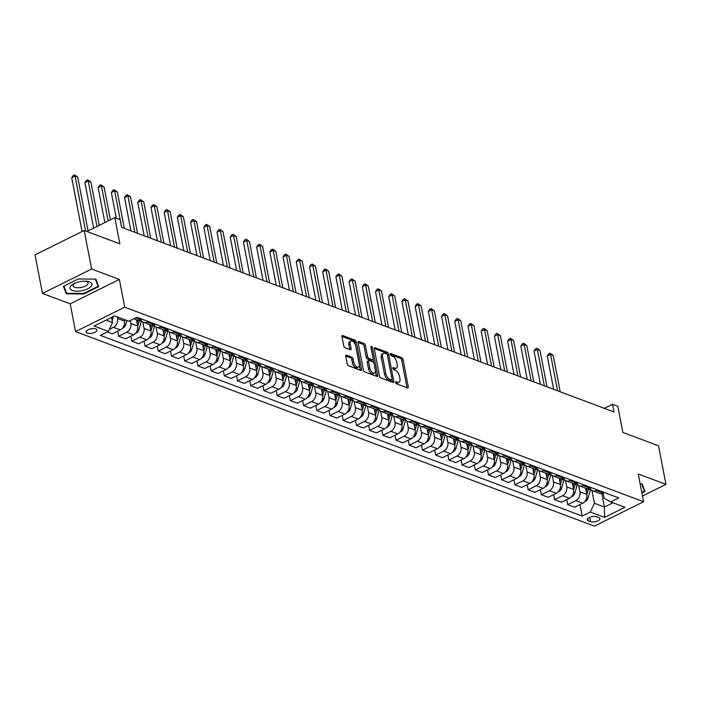 <?xml version="1.0" encoding="UTF-8"?>
<svg xmlns="http://www.w3.org/2000/svg" width="701" height="701" viewBox="0 0 701 701"><rect width="100%" height="100%" fill="white"/><g stroke="black" fill="none" stroke-linecap="round" stroke-linejoin="round"><path stroke-width="1.05" d="M395.583 382.457A1.183 0.605 63.6 0 0 396.512 383.789L407.535 387.925A1.691 0.859 63.6 0 0 408 387.925A1.691 0.859 63.6 0 0 408.28 386.803L403.031 359.56A1.691 0.859 63.6 0 0 401.708 357.659L390.685 353.523A1.183 0.605 63.6 0 0 390.361 353.523A1.183 0.605 63.6 0 0 390.168 354.312A1.183 0.605 63.6 0 0 391.097 355.644L392.516 356.178A5.415 2.751 63.6 0 1 396.775 362.268L397.213 364.538A5.415 2.751 63.6 0 1 396.302 368.139A5.415 2.751 63.6 0 1 394.821 368.13L393.392 367.596A1.183 0.605 63.6 0 0 393.077 367.596A1.183 0.605 63.6 0 0 392.875 368.384A1.183 0.605 63.6 0 0 393.804 369.716L395.233 370.251A5.415 2.751 63.6 0 1 399.482 376.341L399.92 378.61A5.415 2.751 63.6 0 1 399.009 382.211A5.415 2.751 63.6 0 1 397.537 382.211L396.109 381.668A1.183 0.605 63.6 0 0 395.785 381.668A1.183 0.605 63.6 0 0 395.583 382.457M87.327 333.106A5.512 2.269 169.1 0 0 93.575 332.826A5.512 2.269 169.1 0 0 97.001 329.952A5.512 2.269 169.1 0 0 95.835 328.883A5.512 2.269 169.1 0 0 89.588 329.163A5.512 2.269 169.1 0 0 86.17 332.037A5.512 2.269 169.1 0 0 87.327 333.106M346.513 355.144A1.691 0.859 63.6 0 0 346.049 355.144A1.691 0.859 63.6 0 0 345.768 356.266L347.24 363.915A1.691 0.859 63.6 0 0 348.572 365.817L360.805 370.4A1.691 0.859 63.6 0 0 361.269 370.408A1.691 0.859 63.6 0 0 361.55 369.278L356.31 342.035A1.691 0.859 63.6 0 0 354.978 340.134L342.736 335.542A1.691 0.859 63.6 0 0 342.281 335.542A1.691 0.859 63.6 0 0 341.992 336.673L343.77 345.9A1.691 0.859 63.6 0 0 345.102 347.801L350.342 349.764A1.691 0.859 63.6 0 0 350.798 349.773A1.691 0.859 63.6 0 0 351.087 348.642L350.202 344.068A4.521 2.305 63.6 0 1 350.964 341.054A4.521 2.305 63.6 0 1 355.749 346.145L359.201 364.082A4.521 2.305 63.6 0 1 358.448 367.096A4.521 2.305 63.6 0 1 353.654 361.996L353.076 359.008A1.691 0.859 63.6 0 0 351.753 357.107L346.513 355.144L345.777 355.512M642.458 496.036L665.95 484.365L658.528 445.818L622.865 432.447L617.818 406.238L612.534 404.258L614.015 411.969L121.588 227.326L120.099 219.615L114.824 217.634L86.915 231.488M91.629 269.018L42.472 293.43L70.214 303.831L119.363 279.419L91.629 269.018L84.199 230.471L119.871 243.843L114.824 217.634M119.363 279.419L124.708 307.169L643.553 501.723L594.404 526.127L75.559 331.582L124.708 307.169M665.95 484.365L638.208 473.964L643.553 501.723M379.495 376.008A1.691 0.859 63.6 0 0 380.827 377.909L393.068 382.501A1.691 0.859 63.6 0 0 393.524 382.501A1.691 0.859 63.6 0 0 393.813 381.37L388.564 354.128A1.691 0.859 63.6 0 0 387.241 352.226L375 347.643A1.691 0.859 63.6 0 0 374.536 347.635A1.691 0.859 63.6 0 0 374.255 348.765L379.495 376.008M376.936 376.455L364.695 371.863A1.691 0.859 63.6 0 1 363.372 369.962L358.123 342.719A1.691 0.859 63.6 0 1 358.404 341.589A1.691 0.859 63.6 0 1 358.868 341.589L364.108 343.56A1.691 0.859 63.6 0 1 365.431 345.462L367.561 356.511A1.691 0.859 63.6 0 0 368.892 358.413L372.362 359.709A1.691 0.859 63.6 0 0 372.827 359.718A1.691 0.859 63.6 0 0 373.116 358.588L370.899 347.083A1.183 0.605 63.6 0 1 371.101 346.294A1.183 0.605 63.6 0 1 372.345 347.635L377.681 375.324A1.691 0.859 63.6 0 1 377.401 376.455A1.691 0.859 63.6 0 1 376.936 376.455M42.472 293.43L35.05 254.884L84.199 230.471M598.803 517.592L596.481 516.716A5.345 2.199 169.1 0 0 590.426 516.996A5.345 2.199 169.1 0 0 587.114 519.774A5.345 2.199 169.1 0 0 588.244 520.808L590.566 521.684A5.345 2.199 169.1 0 0 596.612 521.413A5.345 2.199 169.1 0 0 599.933 518.626A5.345 2.199 169.1 0 0 598.803 517.592M603.184 493.031L604.218 498.385L610.72 501.907L618.755 497.92L136.888 317.238L128.853 321.233L114.587 315.888L94.127 326.044L108.392 331.398L100.357 335.385L582.224 516.067L590.26 512.072L594.387 503.265L591.907 490.393M610.72 501.907L624.985 507.261L604.525 517.417L590.26 512.072M70.214 303.831L75.559 331.582M612.534 404.258L604.323 408.332M601.817 493.513L604.42 507.033L612.998 502.766M594.387 503.265L604.42 507.033L604.525 517.417M106.009 320.147L112.519 322.591L111.52 317.404M109.356 329.347L113.492 327.297A6.896 5.205 -69.4 0 0 117.619 318.491L117.312 316.905M107.253 331.959L112.318 333.86L120.362 329.873A6.896 5.205 -69.4 0 0 124.48 321.067L124.182 319.481M117.689 331.196L118.662 336.243L126.697 332.248A6.896 5.205 -69.4 0 0 130.824 323.441L130.263 320.532M118.662 336.243L125.532 338.811L133.567 334.824A6.896 5.205 -69.4 0 0 137.694 326.018L136.485 319.726M130.894 336.147L131.867 341.194L139.911 337.199A6.896 5.205 -69.4 0 0 144.029 328.392L142.802 322.004M131.867 341.194L138.737 343.77L146.772 339.775A6.896 5.205 -69.4 0 0 150.899 330.968L149.69 324.677M144.108 341.098L145.081 346.145L153.116 342.149A6.896 5.205 -69.4 0 0 157.243 333.343L156.008 326.955M145.081 346.145L151.951 348.721L159.986 344.726A6.896 5.205 -69.4 0 0 164.113 335.919L162.895 329.628M157.313 346.057L158.286 351.096L166.321 347.109A6.896 5.205 -69.4 0 0 170.448 338.303L169.221 331.906M158.286 351.096L165.156 353.672L173.191 349.685A6.896 5.205 -69.4 0 0 177.318 340.879L176.109 334.579M170.527 351.008L171.5 356.047L179.535 352.06A6.896 5.205 -69.4 0 0 183.662 343.253L182.426 336.857M171.5 356.047L178.369 358.623L186.405 354.636A6.896 5.205 -69.4 0 0 190.532 345.83L189.314 339.538M183.732 355.959L184.705 361.006L192.74 357.011A6.896 5.205 -69.4 0 0 196.867 348.204L195.64 341.808M184.705 361.006L191.575 363.582L199.61 359.587A6.896 5.205 -69.4 0 0 203.737 350.78L202.528 344.489M196.946 360.91L197.919 365.957L205.954 361.961A6.896 5.205 -69.4 0 0 210.081 353.155L208.845 346.767M197.919 365.957L204.78 368.533L212.824 364.538A6.896 5.205 -69.4 0 0 216.951 355.731L215.733 349.44M210.151 365.869L211.124 370.908L219.159 366.921A6.896 5.205 -69.4 0 0 223.286 358.115L222.059 351.718M211.124 370.908L217.993 373.484L226.029 369.497A6.896 5.205 -69.4 0 0 230.156 360.691L228.947 354.391M223.365 370.82L224.329 375.859L232.373 371.872A6.896 5.205 -69.4 0 0 236.5 363.065L235.264 356.669M224.329 375.859L231.199 378.435L239.234 374.448A6.896 5.205 -69.4 0 0 243.361 365.642L242.152 359.35M236.57 375.771L237.543 380.818L245.578 376.823A6.896 5.205 -69.4 0 0 249.705 368.016L248.469 361.62M237.543 380.818L244.412 383.394L252.448 379.399A6.896 5.205 -69.4 0 0 256.575 370.592L255.366 364.301M249.775 380.722L250.748 385.769L258.792 381.773A6.896 5.205 -69.4 0 0 262.91 372.967L261.683 366.579M250.748 385.769L257.618 388.345L265.653 384.35A6.896 5.205 -69.4 0 0 269.78 375.543L268.571 369.252M262.989 385.673L263.962 390.72L271.997 386.733A6.896 5.205 -69.4 0 0 276.124 377.918L274.888 371.53M263.962 390.72L270.831 393.296L278.867 389.3A6.896 5.205 -69.4 0 0 282.994 380.494L281.776 374.203M276.194 390.632L277.167 395.671L285.202 391.684A6.896 5.205 -69.4 0 0 289.329 382.877L288.102 376.481M277.167 395.671L284.036 398.247L292.072 394.26A6.896 5.205 -69.4 0 0 296.199 385.454L294.99 379.153M289.408 395.583L290.38 400.63L298.416 396.635A6.896 5.205 -69.4 0 0 302.543 387.828L301.307 381.432M290.38 400.63L297.242 403.198L305.285 399.211A6.896 5.205 -69.4 0 0 309.413 390.404L308.195 384.113M302.613 400.534L303.586 405.581L311.621 401.585A6.896 5.205 -69.4 0 0 315.748 392.779L314.521 386.382M303.586 405.581L310.455 408.157L318.491 404.162A6.896 5.205 -69.4 0 0 322.618 395.355L321.409 389.064M315.827 405.485L316.791 410.532L324.835 406.536A6.896 5.205 -69.4 0 0 328.962 397.73L327.726 391.342M316.791 410.532L323.66 413.108L331.704 409.112A6.896 5.205 -69.4 0 0 335.823 400.306L334.614 394.015M329.032 410.444L330.005 415.483L338.04 411.496A6.896 5.205 -69.4 0 0 342.167 402.689L340.94 396.293M330.005 415.483L336.874 418.059L344.91 414.072A6.896 5.205 -69.4 0 0 349.037 405.266L347.827 398.965M342.246 415.395L343.21 420.434L351.254 416.447A6.896 5.205 -69.4 0 0 355.372 407.64L354.145 401.244M343.21 420.434L350.079 423.01L358.115 419.023A6.896 5.205 -69.4 0 0 362.242 410.216L361.033 403.925M355.451 420.346L356.423 425.393L364.459 421.397A6.896 5.205 -69.4 0 0 368.586 412.591L367.35 406.194M356.423 425.393L363.293 427.969L371.328 423.974A6.896 5.205 -69.4 0 0 375.456 415.167L374.238 408.876M368.656 425.297L369.629 430.344L377.664 426.348A6.896 5.205 -69.4 0 0 381.791 417.542L380.564 411.154M369.629 430.344L376.498 432.92L384.534 428.924A6.896 5.205 -69.4 0 0 388.661 420.118L387.451 413.827M381.87 430.248L382.842 435.295L390.878 431.308A6.896 5.205 -69.4 0 0 395.005 422.501L393.769 416.105M382.842 435.295L389.712 437.871L397.747 433.875A6.896 5.205 -69.4 0 0 401.875 425.069L400.657 418.777M395.075 435.207L396.047 440.246L404.083 436.259A6.896 5.205 -69.4 0 0 408.21 427.452L406.983 421.056M396.047 440.246L402.917 442.822L410.952 438.835A6.896 5.205 -69.4 0 0 415.08 430.028L413.87 423.737M408.289 440.158L409.261 445.205L417.297 441.209A6.896 5.205 -69.4 0 0 421.424 432.403L420.188 426.006M409.261 445.205L416.122 447.773L424.166 443.786A6.896 5.205 -69.4 0 0 428.293 434.979L427.075 428.688M421.494 445.109L422.466 450.156L430.502 446.16A6.896 5.205 -69.4 0 0 434.629 437.354L433.402 430.957M422.466 450.156L429.336 452.732L437.371 448.736A6.896 5.205 -69.4 0 0 441.499 439.93L440.289 433.639M434.708 450.06L435.671 455.107L443.715 451.111A6.896 5.205 -69.4 0 0 447.843 442.305L446.607 435.917M435.671 455.107L442.541 457.683L450.585 453.687A6.896 5.205 -69.4 0 0 454.704 444.881L453.494 438.589M447.913 455.019L448.885 460.058L456.921 456.071A6.896 5.205 -69.4 0 0 461.048 447.264L459.812 440.868M448.885 460.058L455.755 462.634L463.79 458.647A6.896 5.205 -69.4 0 0 467.917 449.84L466.708 443.54M461.118 459.97L462.09 465.008L470.134 461.021A6.896 5.205 -69.4 0 0 474.253 452.215L473.026 445.818M462.09 465.008L468.96 467.585L476.995 463.598A6.896 5.205 -69.4 0 0 481.123 454.791L479.913 448.5M474.332 464.921L475.304 469.968L483.339 465.972A6.896 5.205 -69.4 0 0 487.467 457.166L486.231 450.769M475.304 469.968L482.174 472.544L490.209 468.548A6.896 5.205 -69.4 0 0 494.336 459.742L493.118 453.451M487.537 469.872L488.509 474.919L496.545 470.923A6.896 5.205 -69.4 0 0 500.672 462.117L499.445 455.729M488.509 474.919L495.379 477.495L503.414 473.499A6.896 5.205 -69.4 0 0 507.542 464.693L506.332 458.401M500.751 474.831L501.723 479.87L509.758 475.883A6.896 5.205 -69.4 0 0 513.886 467.076L512.65 460.68M501.723 479.87L508.584 482.446L516.628 478.45A6.896 5.205 -69.4 0 0 520.755 469.644L519.537 463.352M513.956 479.782L514.928 484.82L522.964 480.833A6.896 5.205 -69.4 0 0 527.091 472.027L525.864 465.63M514.928 484.82L521.798 487.397L529.833 483.41A6.896 5.205 -69.4 0 0 533.96 474.603L532.751 468.312M527.17 484.733L528.133 489.78L536.177 485.784A6.896 5.205 -69.4 0 0 540.305 476.978L539.069 470.581M528.133 489.78L535.003 492.347L543.047 488.36A6.896 5.205 -69.4 0 0 547.166 479.554L545.956 473.263M540.375 489.684L541.347 494.731L549.382 490.735A6.896 5.205 -69.4 0 0 553.51 481.929L552.283 475.541M541.347 494.731L548.217 497.307L556.252 493.311A6.896 5.205 -69.4 0 0 560.379 484.505L559.17 478.213M553.588 494.634L554.552 499.682L562.596 495.686A6.896 5.205 -69.4 0 0 566.715 486.88L565.488 480.492M554.552 499.682L561.422 502.258L569.457 498.262A6.896 5.205 -69.4 0 0 573.584 489.456L572.375 483.164M566.794 499.594L567.766 504.632L575.801 500.645A6.896 5.205 -69.4 0 0 579.929 491.839L578.693 485.442M567.766 504.632L574.636 507.209L582.671 503.222A6.896 5.205 -69.4 0 0 586.798 494.415L585.58 488.115M579.999 504.545L582.224 516.067M590.067 488.036A6.896 5.205 -69.4 0 0 592.652 490.77L599.521 493.346A6.896 5.205 -69.4 0 0 603.132 493.057L604.271 492.488M592.652 490.77A6.896 5.205 -69.4 0 0 596.262 490.481L597.401 489.911M576.853 483.077A6.896 5.205 -69.4 0 0 579.447 485.819L586.308 488.395A6.896 5.205 -69.4 0 0 589.918 488.106L591.066 487.537M579.447 485.819A6.896 5.205 -69.4 0 0 583.048 485.53L584.196 484.961M563.648 478.126A6.896 5.205 -69.4 0 0 566.233 480.86L573.103 483.436A6.896 5.205 -69.4 0 0 576.713 483.155L577.852 482.586M566.233 480.86A6.896 5.205 -69.4 0 0 569.843 480.579L570.982 480.01M550.434 473.175A6.896 5.205 -69.4 0 0 553.028 475.909L559.897 478.485A6.896 5.205 -69.4 0 0 563.499 478.196L564.647 477.635M553.028 475.909A6.896 5.205 -69.4 0 0 556.629 475.62L557.777 475.059M537.229 468.224A6.896 5.205 -69.4 0 0 539.814 470.958L546.684 473.534A6.896 5.205 -69.4 0 0 550.294 473.245L551.433 472.676M539.814 470.958A6.896 5.205 -69.4 0 0 543.424 470.669L544.572 470.099M524.015 463.273A6.896 5.205 -69.4 0 0 526.609 466.007L533.479 468.583A6.896 5.205 -69.4 0 0 537.08 468.294L538.228 467.725M526.609 466.007A6.896 5.205 -69.4 0 0 530.219 465.718L531.358 465.149M510.81 458.314A6.896 5.205 -69.4 0 0 513.395 461.056L520.265 463.624A6.896 5.205 -69.4 0 0 523.875 463.343L525.023 462.774M513.395 461.056A6.896 5.205 -69.4 0 0 517.005 460.767L518.153 460.198M497.605 453.363A6.896 5.205 -69.4 0 0 500.19 456.097L507.06 458.673A6.896 5.205 -69.4 0 0 510.67 458.384L511.809 457.823M500.19 456.097A6.896 5.205 -69.4 0 0 503.8 455.816L504.939 455.247M484.391 448.412A6.896 5.205 -69.4 0 0 486.985 451.146L493.846 453.722A6.896 5.205 -69.4 0 0 497.456 453.433L498.604 452.864M486.985 451.146A6.896 5.205 -69.4 0 0 490.586 450.857L491.734 450.296M471.186 443.461A6.896 5.205 -69.4 0 0 473.771 446.195L480.641 448.771A6.896 5.205 -69.4 0 0 484.251 448.482L485.39 447.913M473.771 446.195A6.896 5.205 -69.4 0 0 477.381 445.906L478.52 445.337M457.972 438.502A6.896 5.205 -69.4 0 0 460.566 441.244L467.436 443.821A6.896 5.205 -69.4 0 0 471.037 443.531L472.185 442.962M460.566 441.244A6.896 5.205 -69.4 0 0 464.167 440.955L465.315 440.386M444.767 433.551A6.896 5.205 -69.4 0 0 447.352 436.285L454.222 438.861A6.896 5.205 -69.4 0 0 457.832 438.581L458.971 438.011M447.352 436.285A6.896 5.205 -69.4 0 0 450.962 436.004L452.11 435.435M431.553 428.6A6.896 5.205 -69.4 0 0 434.147 431.334L441.017 433.91A6.896 5.205 -69.4 0 0 444.618 433.621L445.766 433.06M434.147 431.334A6.896 5.205 -69.4 0 0 437.757 431.045L438.896 430.484M418.348 423.649A6.896 5.205 -69.4 0 0 420.933 426.383L427.803 428.959A6.896 5.205 -69.4 0 0 431.413 428.67L432.552 428.101M420.933 426.383A6.896 5.205 -69.4 0 0 424.543 426.094L425.691 425.525M405.143 418.699A6.896 5.205 -69.4 0 0 407.728 421.432L414.598 424.009A6.896 5.205 -69.4 0 0 418.208 423.719L419.347 423.15M407.728 421.432A6.896 5.205 -69.4 0 0 411.338 421.143L412.477 420.574M391.929 413.739A6.896 5.205 -69.4 0 0 394.514 416.482L401.384 419.049A6.896 5.205 -69.4 0 0 404.994 418.769L406.142 418.199M394.514 416.482A6.896 5.205 -69.4 0 0 398.124 416.192L399.272 415.623M378.724 408.788A6.896 5.205 -69.4 0 0 381.309 411.522L388.179 414.098A6.896 5.205 -69.4 0 0 391.789 413.809L392.928 413.248M381.309 411.522A6.896 5.205 -69.4 0 0 384.919 411.242L386.058 410.672M365.51 403.837A6.896 5.205 -69.4 0 0 368.104 406.571L374.965 409.147A6.896 5.205 -69.4 0 0 378.575 408.858L379.723 408.289M368.104 406.571A6.896 5.205 -69.4 0 0 371.705 406.282L372.853 405.713M352.305 398.887A6.896 5.205 -69.4 0 0 354.89 401.62L361.76 404.197A6.896 5.205 -69.4 0 0 365.37 403.907L366.509 403.338M354.89 401.62A6.896 5.205 -69.4 0 0 358.5 401.331L359.639 400.762M339.091 393.927A6.896 5.205 -69.4 0 0 341.685 396.67L348.555 399.246A6.896 5.205 -69.4 0 0 352.156 398.957L353.304 398.387M341.685 396.67A6.896 5.205 -69.4 0 0 345.286 396.38L346.434 395.811M325.886 388.976A6.896 5.205 -69.4 0 0 328.471 391.71L335.341 394.286A6.896 5.205 -69.4 0 0 338.951 394.006L340.09 393.436M328.471 391.71A6.896 5.205 -69.4 0 0 332.081 391.43L333.229 390.86M312.672 384.025A6.896 5.205 -69.4 0 0 315.266 386.759L322.136 389.335A6.896 5.205 -69.4 0 0 325.737 389.046L326.885 388.477M315.266 386.759A6.896 5.205 -69.4 0 0 318.876 386.47L320.015 385.909M299.467 379.075A6.896 5.205 -69.4 0 0 302.052 381.808L308.922 384.385A6.896 5.205 -69.4 0 0 312.532 384.095L313.68 383.526M302.052 381.808A6.896 5.205 -69.4 0 0 305.662 381.519L306.81 380.95M286.262 374.115A6.896 5.205 -69.4 0 0 288.847 376.858L295.717 379.434A6.896 5.205 -69.4 0 0 299.327 379.145L300.466 378.575M288.847 376.858A6.896 5.205 -69.4 0 0 292.457 376.568L293.596 375.999M273.048 369.164A6.896 5.205 -69.4 0 0 275.642 371.898L282.503 374.474A6.896 5.205 -69.4 0 0 286.113 374.194L287.261 373.624M275.642 371.898A6.896 5.205 -69.4 0 0 279.243 371.618L280.391 371.048M259.843 364.213A6.896 5.205 -69.4 0 0 262.428 366.947L269.298 369.523A6.896 5.205 -69.4 0 0 272.908 369.234L274.047 368.673M262.428 366.947A6.896 5.205 -69.4 0 0 266.038 366.667L267.177 366.097M246.629 359.262A6.896 5.205 -69.4 0 0 249.223 361.996L256.093 364.573A6.896 5.205 -69.4 0 0 259.694 364.283L260.842 363.714M249.223 361.996A6.896 5.205 -69.4 0 0 252.824 361.707L253.972 361.138M233.424 354.312A6.896 5.205 -69.4 0 0 236.009 357.046L242.879 359.622A6.896 5.205 -69.4 0 0 246.489 359.333L247.628 358.763M236.009 357.046A6.896 5.205 -69.4 0 0 239.619 356.756L240.758 356.187M220.21 349.352A6.896 5.205 -69.4 0 0 222.804 352.095L229.674 354.662A6.896 5.205 -69.4 0 0 233.275 354.382L234.423 353.812M222.804 352.095A6.896 5.205 -69.4 0 0 226.405 351.806L227.553 351.236M207.005 344.401A6.896 5.205 -69.4 0 0 209.59 347.135L216.46 349.711A6.896 5.205 -69.4 0 0 220.07 349.431L221.209 348.861M209.59 347.135A6.896 5.205 -69.4 0 0 213.2 346.855L214.348 346.285M193.791 339.45A6.896 5.205 -69.4 0 0 196.385 342.184L203.255 344.761A6.896 5.205 -69.4 0 0 206.856 344.471L208.004 343.902M196.385 342.184A6.896 5.205 -69.4 0 0 199.995 341.895L201.134 341.334M180.586 334.5A6.896 5.205 -69.4 0 0 183.171 337.234L190.041 339.81A6.896 5.205 -69.4 0 0 193.651 339.521L194.799 338.951M183.171 337.234A6.896 5.205 -69.4 0 0 186.781 336.944L187.929 336.375M167.381 329.54A6.896 5.205 -69.4 0 0 169.966 332.283L176.836 334.859A6.896 5.205 -69.4 0 0 180.446 334.57L181.585 334M169.966 332.283A6.896 5.205 -69.4 0 0 173.576 331.994L174.715 331.424M154.167 324.589A6.896 5.205 -69.4 0 0 156.761 327.323L163.622 329.899A6.896 5.205 -69.4 0 0 167.232 329.619L168.38 329.049M156.761 327.323A6.896 5.205 -69.4 0 0 160.363 327.043L161.51 326.473M140.962 319.638A6.896 5.205 -69.4 0 0 143.547 322.372L150.417 324.949A6.896 5.205 -69.4 0 0 154.027 324.659L155.166 324.099M143.547 322.372A6.896 5.205 -69.4 0 0 147.157 322.083L148.297 321.522M133.865 318.745L137.212 319.998A6.896 5.205 -69.4 0 0 140.813 319.709L141.961 319.139M112.519 322.591L108.392 331.398M641.879 493.005L644.973 491.471L642.177 483.97L640.136 483.953M63.449 286.323L66.244 293.824L83.848 293.973L98.648 286.621L95.853 279.121L78.258 278.972L63.449 286.323M83.734 293.412L83.848 293.973M65.605 290.494L66.244 293.824M395.636 382.65L396.205 382.869A5.415 2.751 63.6 0 0 397.677 382.869L399.009 382.211M396.302 368.139L394.97 368.796A5.415 2.751 63.6 0 1 393.498 368.796L392.919 368.577M406.992 387.714A1.691 0.859 63.6 0 0 406.957 387.46L401.708 360.218A1.691 0.859 63.6 0 0 400.376 358.316L390.212 354.504M387.197 354.618A1.691 0.859 63.6 0 0 385.909 352.892L374.22 348.502M392.516 382.29A1.691 0.859 63.6 0 0 392.481 382.036L392.034 379.697M391.517 379.951A1.183 0.605 63.6 0 0 391.841 379.951A1.183 0.605 63.6 0 0 392.043 379.162L387.434 355.249A1.183 0.605 63.6 0 0 386.505 353.917L384.998 353.357A5.415 2.751 63.6 0 0 383.526 353.348A5.415 2.751 63.6 0 0 382.615 356.958L385.76 373.3A5.415 2.751 63.6 0 0 390.01 379.39L391.517 379.951L390.185 380.608A1.183 0.605 63.6 0 0 390.51 380.617A1.183 0.605 63.6 0 0 390.702 380.354M383.526 353.348L382.194 354.014A5.415 2.751 63.6 0 0 381.283 357.615L382.615 356.958M390.185 380.608L388.687 380.047A5.415 2.751 63.6 0 1 384.428 373.957L381.283 357.615M358.088 342.456L362.776 344.217L364.108 343.56M372.827 359.718L371.495 360.375A1.691 0.859 63.6 0 1 371.039 360.375L367.561 359.07A1.691 0.859 63.6 0 1 366.237 357.168L364.108 346.119A1.691 0.859 63.6 0 0 362.776 344.217M373.134 359.245L373.852 362.995M375.429 371.171L376.358 375.99L377.681 375.324M369.769 367.972A4.521 2.305 63.6 0 0 374.562 373.063A4.521 2.305 63.6 0 0 375.315 370.049L374.106 363.731A1.691 0.859 63.6 0 0 372.774 361.83L369.296 360.524A1.691 0.859 63.6 0 0 368.84 360.524A1.691 0.859 63.6 0 0 368.551 361.655L369.769 367.972L368.446 368.63A4.521 2.305 63.6 0 0 373.23 373.721L374.562 373.063M368.84 360.524L367.508 361.19A1.691 0.859 63.6 0 0 367.228 362.312L368.551 361.655M368.446 368.63L367.228 362.312M358.448 367.096L357.116 367.753A4.521 2.305 63.6 0 1 352.331 362.662L351.753 359.674A1.691 0.859 63.6 0 0 350.421 357.764L345.733 356.012M350.964 341.054L349.633 341.711A4.521 2.305 63.6 0 0 348.87 344.726L350.202 344.068M349.79 349.562A1.691 0.859 63.6 0 0 349.755 349.3L348.87 344.726M355.407 344.945L354.978 342.693A1.691 0.859 63.6 0 0 353.654 340.791L341.957 336.41M360.261 370.198A1.691 0.859 63.6 0 0 360.226 369.935L359.315 365.195M584.862 501.46L585.51 501.303A4.565 3.452 -69.4 0 0 588.034 498.025L590.382 489.955A13.179 9.963 -69.4 0 0 590.61 489.096M586.816 494.538L588.376 489.202A13.179 9.963 -69.4 0 0 588.542 488.571M560.213 391.789L553.203 355.372L550.557 354.382L547.236 356.029L553.65 389.327M587.14 488.606A13.179 9.963 110.6 0 1 587.105 488.728L586.264 491.629M547.236 356.029L548.638 353.83L549.97 353.173L550.557 354.382L557.567 390.799M549.97 353.173L553.203 355.372M571.648 496.51L572.296 496.343A4.565 3.452 -69.4 0 0 574.82 493.075L577.168 485.004A13.179 9.963 -69.4 0 0 577.396 484.146M573.611 489.587L575.162 484.251A13.179 9.963 -69.4 0 0 575.337 483.62M546.999 386.838L539.989 350.421L537.352 349.431L534.031 351.078L540.436 384.376M573.935 483.655A13.179 9.963 110.6 0 1 573.891 483.778L573.05 486.678M534.031 351.078L535.433 348.879L536.756 348.213L537.352 349.431L544.362 385.848M536.756 348.213L539.989 350.421M558.443 491.559L559.091 491.392A4.565 3.452 -69.4 0 0 561.615 488.124L563.963 480.054A13.179 9.963 -69.4 0 0 564.191 479.195M560.406 484.636L561.957 479.3A13.179 9.963 -69.4 0 0 562.123 478.669M533.794 381.887L526.784 345.47L524.138 344.48L520.817 346.128L527.231 379.425M560.721 478.695A13.179 9.963 110.6 0 1 560.686 478.827L559.845 481.718M520.817 346.128L522.219 343.919L523.551 343.262L524.138 344.48L531.156 380.897M523.551 343.262L526.784 345.47M545.229 486.599L545.886 486.441A4.565 3.452 -69.4 0 0 548.401 483.164L550.749 475.103A13.179 9.963 -69.4 0 0 550.977 474.235M547.192 479.677L548.743 474.349A13.179 9.963 -69.4 0 0 548.918 473.71M520.589 376.928L513.57 340.511L510.933 339.521L507.612 341.177L514.026 374.474M547.516 473.745A13.179 9.963 110.6 0 1 547.481 473.867L546.631 476.768M507.612 341.177L509.014 338.969L510.337 338.311L510.933 339.521L517.943 375.938M510.337 338.311L513.57 340.511M532.024 481.648L532.672 481.491A4.565 3.452 -69.4 0 0 535.196 478.213L537.544 470.143A13.179 9.963 -69.4 0 0 537.772 469.284M533.987 474.726L535.538 469.39A13.179 9.963 -69.4 0 0 535.704 468.759M507.375 371.977L500.365 335.56L497.719 334.57L494.398 336.217L500.812 369.515M534.302 468.794A13.179 9.963 110.6 0 1 534.267 468.916L533.426 471.817M494.398 336.217L495.8 334.018L497.132 333.361L497.719 334.57L504.738 370.987M497.132 333.361L500.365 335.56M641.687 483.97L644.368 491.156L641.774 492.444M643.842 488.439L644.368 491.156M89.623 281.881A11.198 4.618 169.1 0 0 87.143 281.303A11.198 4.618 169.1 0 0 73.474 283.931A11.198 4.618 169.1 0 0 72.361 290.459A11.198 4.618 169.1 0 0 87.862 288.742A11.198 4.618 169.1 0 0 89.623 281.881M74.648 283.344A7.667 3.163 169.1 0 0 73.106 285.789A7.667 3.163 169.1 0 0 74.727 287.279A7.667 3.163 169.1 0 0 83.41 286.884A7.667 3.163 169.1 0 0 88.168 282.889A7.667 3.163 169.1 0 0 86.547 281.408A7.667 3.163 169.1 0 0 85.829 281.189M95.362 279.121L98.044 286.306L83.699 293.43L66.648 293.29L63.957 286.078M97.518 283.59L98.044 286.306M518.819 476.698L519.467 476.531A4.565 3.452 -69.4 0 0 521.991 473.263L524.33 465.192A13.179 9.963 -69.4 0 0 524.558 464.334M520.773 469.775L522.324 464.439A13.179 9.963 -69.4 0 0 522.499 463.808M494.17 367.026L487.151 330.609L484.514 329.619L481.193 331.266L487.607 364.564M521.097 463.843A13.179 9.963 110.6 0 1 521.062 463.966L520.212 466.866M481.193 331.266L482.595 329.067L483.927 328.41L484.514 329.619L491.524 366.036M483.927 328.41L487.151 330.609M505.605 471.747L506.253 471.58A4.565 3.452 -69.4 0 0 508.777 468.312L511.125 460.242A13.179 9.963 -69.4 0 0 511.353 459.383M507.568 464.824L509.119 459.488A13.179 9.963 -69.4 0 0 509.285 458.857M480.956 362.075L473.946 325.658L471.3 324.668L467.979 326.315L474.393 359.613M507.883 458.883A13.179 9.963 110.6 0 1 507.848 459.015L507.007 461.906M467.979 326.315L469.39 324.116L470.713 323.45L471.3 324.668L478.319 361.085M470.713 323.45L473.946 325.658M492.4 466.787L493.048 466.629A4.565 3.452 -69.4 0 0 495.572 463.352L497.92 455.291A13.179 9.963 -69.4 0 0 498.139 454.423M494.354 459.865L495.905 454.537A13.179 9.963 -69.4 0 0 496.08 453.897M467.751 357.124L460.741 320.699L458.095 319.709L454.774 321.365L461.188 354.662M494.678 453.933A13.179 9.963 110.6 0 1 494.643 454.055L493.802 456.956M454.774 321.365L456.176 319.157L457.508 318.499L458.095 319.709L465.105 356.134M457.508 318.499L460.741 320.699M479.186 461.836L479.834 461.679A4.565 3.452 -69.4 0 0 482.358 458.401L484.706 450.331A13.179 9.963 -69.4 0 0 484.934 449.472M481.149 454.914L482.7 449.578A13.179 9.963 -69.4 0 0 482.875 448.947M454.537 352.165L447.527 315.748L444.89 314.758L441.569 316.405L447.974 349.703M481.464 448.982A13.179 9.963 110.6 0 1 481.429 449.104L480.588 452.005M441.569 316.405L442.971 314.206L444.294 313.549L444.89 314.758L451.9 351.175M444.294 313.549L447.527 315.748M465.981 456.886L466.629 456.719A4.565 3.452 -69.4 0 0 469.153 453.451L471.501 445.38A13.179 9.963 -69.4 0 0 471.729 444.522M467.935 449.963L469.495 444.627A13.179 9.963 -69.4 0 0 469.661 443.996M441.332 347.214L434.322 310.797L431.676 309.807L428.355 311.454L434.769 344.752M468.259 444.031A13.179 9.963 110.6 0 1 468.224 444.154L467.383 447.054M428.355 311.454L429.757 309.255L431.089 308.598L431.676 309.807L438.686 346.224M431.089 308.598L434.322 310.797M452.767 451.935L453.424 451.768A4.565 3.452 -69.4 0 0 455.939 448.5L458.288 440.43A13.179 9.963 -69.4 0 0 458.515 439.571M454.73 445.012L456.281 439.676A13.179 9.963 -69.4 0 0 456.456 439.045M428.127 342.263L421.108 305.846L418.471 304.856L415.15 306.503L421.555 339.801M455.054 439.071A13.179 9.963 110.6 0 1 455.01 439.203L454.169 442.103M415.15 306.503L416.552 304.304L417.875 303.638L418.471 304.856L425.481 341.273M417.875 303.638L421.108 305.846M439.562 446.984L440.21 446.817A4.565 3.452 -69.4 0 0 442.734 443.549L445.082 435.479A13.179 9.963 -69.4 0 0 445.31 434.611M441.525 440.062L443.076 434.725A13.179 9.963 -69.4 0 0 443.242 434.094M414.913 337.312L407.903 300.895L405.257 299.905L401.936 301.553L408.35 334.85M441.84 434.121A13.179 9.963 110.6 0 1 441.805 434.252L440.964 437.144M401.936 301.553L403.338 299.345L404.67 298.687L405.257 299.905L412.276 336.322M404.67 298.687L407.903 300.895M426.357 442.024L427.005 441.867A4.565 3.452 -69.4 0 0 429.52 438.589L431.869 430.528A13.179 9.963 -69.4 0 0 432.096 429.66M428.311 435.102L429.862 429.774A13.179 9.963 -69.4 0 0 430.037 429.135M401.708 332.353L394.689 295.936L392.052 294.946L388.731 296.602L395.145 329.899M428.635 429.17A13.179 9.963 110.6 0 1 428.6 429.292L427.75 432.193M388.731 296.602L390.133 294.394L391.465 293.737L392.052 294.946L399.062 331.363M391.465 293.737L394.689 295.936M413.143 437.074L413.792 436.916A4.565 3.452 -69.4 0 0 416.315 433.639L418.663 425.568A13.179 9.963 -69.4 0 0 418.891 424.71M415.106 430.151L416.657 424.815A13.179 9.963 -69.4 0 0 416.823 424.184M388.494 327.402L381.484 290.985L378.838 289.995L375.517 291.642L381.931 324.94M415.421 424.219A13.179 9.963 110.6 0 1 415.386 424.342L414.545 427.242M375.517 291.642L376.919 289.443L378.251 288.786L378.838 289.995L385.857 326.412M378.251 288.786L381.484 290.985M399.938 432.123L400.586 431.956A4.565 3.452 -69.4 0 0 403.11 428.688L405.458 420.618A13.179 9.963 -69.4 0 0 405.677 419.759M401.892 425.2L403.443 419.864A13.179 9.963 -69.4 0 0 403.618 419.233M375.289 322.451L368.27 286.034L365.633 285.044L362.312 286.691L368.726 319.989M402.216 419.268A13.179 9.963 110.6 0 1 402.181 419.391L401.331 422.291M362.312 286.691L363.714 284.492L365.046 283.826L365.633 285.044L372.643 321.461M365.046 283.826L368.27 286.034M386.724 427.172L387.373 427.005A4.565 3.452 -69.4 0 0 389.896 423.737L392.245 415.667A13.179 9.963 -69.4 0 0 392.472 414.808M388.687 420.25L390.238 414.913A13.179 9.963 -69.4 0 0 390.413 414.282M362.075 317.5L355.065 281.083L352.428 280.093L349.107 281.741L355.512 315.038M389.002 414.309A13.179 9.963 110.6 0 1 388.967 414.44L388.126 417.332M349.107 281.741L350.509 279.541L351.832 278.875L352.428 280.093L359.438 316.51M351.832 278.875L355.065 281.083M373.519 422.212L374.168 422.055A4.565 3.452 -69.4 0 0 376.691 418.777L379.039 410.716A13.179 9.963 -69.4 0 0 379.267 409.848M375.473 415.29L377.033 409.962A13.179 9.963 -69.4 0 0 377.199 409.323M348.87 312.55L341.86 276.124L339.214 275.134L335.893 276.79L342.307 310.087M375.797 409.358A13.179 9.963 110.6 0 1 375.762 409.48L374.921 412.381M335.893 276.79L337.295 274.582L338.627 273.925L339.214 275.134L346.224 311.559M338.627 273.925L341.86 276.124M360.305 417.261L360.954 417.104A4.565 3.452 -69.4 0 0 363.477 413.827L365.826 405.756A13.179 9.963 -69.4 0 0 366.053 404.898M362.268 410.339L363.819 405.003A13.179 9.963 -69.4 0 0 363.994 404.372M335.656 307.59L328.646 271.173L326.009 270.183L322.688 271.83L329.093 305.128M362.583 404.407A13.179 9.963 110.6 0 1 362.548 404.53L361.707 407.43M322.688 271.83L324.09 269.631L325.413 268.974L326.009 270.183L333.019 306.6M325.413 268.974L328.646 271.173M347.1 412.311L347.749 412.144A4.565 3.452 -69.4 0 0 350.272 408.876L352.621 400.806A13.179 9.963 -69.4 0 0 352.848 399.947M349.063 405.388L350.614 400.052A13.179 9.963 -69.4 0 0 350.78 399.421M322.451 302.639L315.441 266.222L312.795 265.232L309.474 266.879L315.888 300.177M349.378 399.456A13.179 9.963 110.6 0 1 349.343 399.579L348.502 402.479M309.474 266.879L310.876 264.68L312.208 264.023L312.795 265.232L319.814 301.649M312.208 264.023L315.441 266.222M333.886 407.36L334.543 407.193A4.565 3.452 -69.4 0 0 337.058 403.925L339.407 395.855A13.179 9.963 -69.4 0 0 339.635 394.996M335.849 400.437L337.4 395.101A13.179 9.963 -69.4 0 0 337.575 394.47M309.246 297.688L302.227 261.271L299.59 260.281L296.269 261.929L302.683 295.226M336.173 394.497A13.179 9.963 110.6 0 1 336.138 394.628L335.288 397.528M296.269 261.929L297.671 259.729L298.994 259.063L299.59 260.281L306.6 296.698M298.994 259.063L302.227 261.271M320.681 402.409L321.33 402.243A4.565 3.452 -69.4 0 0 323.853 398.974L326.202 390.904A13.179 9.963 -69.4 0 0 326.429 390.036M322.644 395.487L324.195 390.15A13.179 9.963 -69.4 0 0 324.361 389.511M296.032 292.738L289.022 256.321L286.376 255.322L283.055 256.978L289.469 290.275M322.959 389.546A13.179 9.963 110.6 0 1 322.924 389.677L322.083 392.569M283.055 256.978L284.457 254.77L285.789 254.112L286.376 255.322L293.395 291.747M285.789 254.112L289.022 256.321M307.476 397.449L308.125 397.292A4.565 3.452 -69.4 0 0 310.648 394.015L312.988 385.944A13.179 9.963 -69.4 0 0 313.216 385.086M309.43 390.527L310.981 385.2A13.179 9.963 -69.4 0 0 311.156 384.56M282.827 287.778L275.808 251.361L273.171 250.371L269.85 252.027L276.264 285.325M309.754 384.595A13.179 9.963 110.6 0 1 309.719 384.718L308.869 387.618M269.85 252.027L271.252 249.819L272.584 249.162L273.171 250.371L280.181 286.788M272.584 249.162L275.808 251.361M294.262 392.499L294.911 392.341A4.565 3.452 -69.4 0 0 297.434 389.064L299.783 380.993A13.179 9.963 -69.4 0 0 300.01 380.135M296.225 385.576L297.776 380.24A13.179 9.963 -69.4 0 0 297.943 379.609M269.613 282.827L262.603 246.41L259.957 245.42L256.636 247.067L263.05 280.365M296.541 379.644A13.179 9.963 110.6 0 1 296.505 379.767L295.664 382.667M256.636 247.067L258.047 244.868L259.37 244.211L259.957 245.42L266.976 281.837M259.37 244.211L262.603 246.41M281.057 387.548L281.706 387.381A4.565 3.452 -69.4 0 0 284.229 384.113L286.578 376.043A13.179 9.963 -69.4 0 0 286.797 375.184M283.011 380.625L284.562 375.289A13.179 9.963 -69.4 0 0 284.737 374.658M256.408 277.876L249.398 241.459L246.752 240.469L243.431 242.117L249.845 275.414M283.335 374.693A13.179 9.963 110.6 0 1 283.3 374.816L282.459 377.716M243.431 242.117L244.833 239.917L246.165 239.251L246.752 240.469L253.762 276.886M246.165 239.251L249.398 241.459M267.843 382.597L268.492 382.431A4.565 3.452 -69.4 0 0 271.015 379.162L273.364 371.092A13.179 9.963 -69.4 0 0 273.592 370.233M269.806 375.675L271.357 370.338A13.179 9.963 -69.4 0 0 271.532 369.707M243.194 272.926L236.184 236.509L233.547 235.518L230.226 237.166L236.631 270.463M270.122 369.734A13.179 9.963 110.6 0 1 270.087 369.865L269.245 372.757M230.226 237.166L231.628 234.966L232.951 234.3L233.547 235.518L240.557 271.935M232.951 234.3L236.184 236.509M254.638 377.637L255.287 377.48A4.565 3.452 -69.4 0 0 257.81 374.203L260.159 366.141A13.179 9.963 -69.4 0 0 260.386 365.274M256.592 370.715L258.152 365.387A13.179 9.963 -69.4 0 0 258.319 364.748M229.989 267.975L222.979 231.549L220.333 230.559L217.012 232.215L223.426 265.513M256.916 364.783A13.179 9.963 110.6 0 1 256.881 364.906L256.04 367.806M217.012 232.215L218.414 230.007L219.746 229.35L220.333 230.559L227.343 266.976M219.746 229.35L222.979 231.549M241.424 372.687L242.082 372.529A4.565 3.452 -69.4 0 0 244.596 369.252L246.945 361.181A13.179 9.963 -69.4 0 0 247.173 360.323M243.387 365.764L244.938 360.428A13.179 9.963 -69.4 0 0 245.113 359.797M216.784 263.015L209.765 226.598L207.128 225.608L203.807 227.255L210.212 260.553M243.711 359.832A13.179 9.963 110.6 0 1 243.668 359.955L242.826 362.855M203.807 227.255L205.209 225.056L206.532 224.399L207.128 225.608L214.138 262.025M206.532 224.399L209.765 226.598M228.219 367.736L228.868 367.569A4.565 3.452 -69.4 0 0 231.391 364.301L233.74 356.231A13.179 9.963 -69.4 0 0 233.968 355.372M230.182 360.813L231.733 355.477A13.179 9.963 -69.4 0 0 231.9 354.846M203.57 258.064L196.56 221.647L193.914 220.657L190.593 222.305L197.007 255.602M230.498 354.881A13.179 9.963 110.6 0 1 230.463 355.004L229.621 357.904M190.593 222.305L191.995 220.105L193.327 219.448L193.914 220.657L200.933 257.074M193.327 219.448L196.56 221.647M215.005 362.785L215.663 362.619A4.565 3.452 -69.4 0 0 218.177 359.35L220.526 351.28A13.179 9.963 -69.4 0 0 220.754 350.421M216.968 355.863L218.519 350.526A13.179 9.963 -69.4 0 0 218.694 349.895M190.365 253.114L183.347 216.697L180.709 215.706L177.388 217.354L183.802 250.651M217.292 349.922A13.179 9.963 110.6 0 1 217.257 350.053L216.407 352.945M177.388 217.354L178.79 215.154L180.122 214.488L180.709 215.706L187.719 252.123M180.122 214.488L183.347 216.697M201.8 357.825L202.449 357.668A4.565 3.452 -69.4 0 0 204.972 354.391L207.321 346.329A13.179 9.963 -69.4 0 0 207.549 345.462M203.763 350.903L205.314 345.575A13.179 9.963 -69.4 0 0 205.481 344.936M177.151 248.163L170.141 211.746L167.495 210.747L164.174 212.403L170.588 245.7M204.079 344.971A13.179 9.963 110.6 0 1 204.044 345.094L203.202 347.994M164.174 212.403L165.576 210.195L166.908 209.538L167.495 210.747L174.514 247.173M166.908 209.538L170.141 211.746M188.595 352.875L189.244 352.717A4.565 3.452 -69.4 0 0 191.767 349.44L194.116 341.369A13.179 9.963 -69.4 0 0 194.335 340.511M190.549 345.952L192.1 340.625A13.179 9.963 -69.4 0 0 192.276 339.985M163.946 243.203L156.928 206.786L154.29 205.796L150.969 207.443L157.383 240.75M190.874 340.02A13.179 9.963 110.6 0 1 190.838 340.143L189.989 343.043M150.969 207.443L152.371 205.244L153.703 204.587L154.29 205.796L161.3 242.213M153.703 204.587L156.928 206.786M175.381 347.924L176.03 347.766A4.565 3.452 -69.4 0 0 178.553 344.489L180.902 336.419A13.179 9.963 -69.4 0 0 181.13 335.56M177.344 341.001L178.895 335.665A13.179 9.963 -69.4 0 0 179.07 335.034M150.733 238.252L143.723 201.835L141.085 200.845L137.755 202.493L144.169 235.79M177.66 335.069A13.179 9.963 110.6 0 1 177.625 335.192L176.783 338.092M137.755 202.493L139.166 200.293L140.489 199.636L141.085 200.845L148.095 237.262M140.489 199.636L143.723 201.835M162.176 342.973L162.825 342.807A4.565 3.452 -69.4 0 0 165.348 339.538L167.697 331.468A13.179 9.963 -69.4 0 0 167.925 330.609M164.13 336.051L165.69 330.714A13.179 9.963 -69.4 0 0 165.857 330.083M137.527 233.302L130.517 196.885L127.871 195.894L124.55 197.542L130.964 230.839M164.455 330.118A13.179 9.963 110.6 0 1 164.42 330.241L163.578 333.141M124.55 197.542L125.952 195.342L127.284 194.676L127.871 195.894L134.881 232.311M127.284 194.676L130.517 196.885M148.963 338.022L149.611 337.856A4.565 3.452 -69.4 0 0 152.135 334.587L154.483 326.517A13.179 9.963 -69.4 0 0 154.711 325.658M150.925 331.1L152.476 325.763A13.179 9.963 -69.4 0 0 152.652 325.133M124.314 228.351L117.304 191.934L114.666 190.944L111.345 192.591L116.27 218.177M151.241 325.159A13.179 9.963 110.6 0 1 151.206 325.29L150.364 328.182M111.345 192.591L112.747 190.383L114.07 189.726L114.666 190.944L121.676 227.361M114.07 189.726L117.304 191.934M135.757 333.063L136.406 332.905A4.565 3.452 -69.4 0 0 138.929 329.628L141.278 321.566A13.179 9.963 -69.4 0 0 141.506 320.699M137.72 326.14L139.271 320.813A13.179 9.963 -69.4 0 0 139.438 320.173M110.416 219.816L104.099 186.974L101.452 185.984L98.131 187.64L104.861 222.576M138.036 320.208A13.179 9.963 110.6 0 1 138.001 320.331L137.159 323.231M98.131 187.64L99.533 185.432L100.865 184.775L101.452 185.984L108.182 220.929M100.865 184.775L104.099 186.974M122.544 328.112L123.201 327.954A4.565 3.452 -69.4 0 0 125.716 324.677L126.934 320.515M99.235 225.371L90.885 182.023L88.247 181.033L84.926 182.681L93.68 228.132M124.506 321.189L124.927 319.761M84.926 182.681L86.328 180.481L87.651 179.824L88.247 181.033L97.001 226.484M87.651 179.824L90.885 182.023M112.151 320.664A4.565 3.452 -69.4 0 0 112.511 319.726L113.466 316.44M88.046 230.927L77.68 177.073L75.033 176.082L71.712 177.73L82.078 231.532M71.712 177.73L73.114 175.53L74.446 174.873L75.033 176.082L85.61 231.006M74.446 174.873L77.68 177.073M117.619 318.491L124.48 321.067M130.824 323.441L137.694 326.018M144.029 328.392L150.899 330.968M157.243 333.343L164.113 335.919M170.448 338.303L177.318 340.879M183.662 343.253L190.532 345.83M196.867 348.204L203.737 350.78M210.081 353.155L216.951 355.731M223.286 358.115L230.156 360.691M236.5 363.065L243.361 365.642M249.705 368.016L256.575 370.592M262.91 372.967L269.78 375.543M276.124 377.918L282.994 380.494M289.329 382.877L296.199 385.454M302.543 387.828L309.413 390.404M315.748 392.779L322.618 395.355M328.962 397.73L335.823 400.306M342.167 402.689L349.037 405.266M355.372 407.64L362.242 410.216M368.586 412.591L375.456 415.167M381.791 417.542L388.661 420.118M395.005 422.501L401.875 425.069M408.21 427.452L415.08 430.028M421.424 432.403L428.293 434.979M434.629 437.354L441.499 439.93M447.843 442.305L454.704 444.881M461.048 447.264L467.917 449.84M474.253 452.215L481.123 454.791M487.467 457.166L494.336 459.742M500.672 462.117L507.542 464.693M513.886 467.076L520.755 469.644M527.091 472.027L533.96 474.603M540.305 476.978L547.166 479.554M553.51 481.929L560.379 484.505M566.715 486.88L573.584 489.456M579.929 491.839L586.798 494.415M596.262 490.481L603.132 493.057M575.801 500.645L582.671 503.222M562.596 495.686L569.457 498.262M583.048 485.53L589.918 488.106M549.382 490.735L556.252 493.311M569.843 480.579L576.713 483.155M536.177 485.784L543.047 488.36M556.629 475.62L563.499 478.196M522.964 480.833L529.833 483.41M543.424 470.669L550.294 473.245M509.758 475.883L516.628 478.45M530.219 465.718L537.08 468.294M496.545 470.923L503.414 473.499M517.005 460.767L523.875 463.343M483.339 465.972L490.209 468.548M503.8 455.816L510.67 458.384M470.134 461.021L476.995 463.598M490.586 450.857L497.456 453.433M456.921 456.071L463.79 458.647M477.381 445.906L484.251 448.482M443.715 451.111L450.585 453.687M464.167 440.955L471.037 443.531M430.502 446.16L437.371 448.736M450.962 436.004L457.832 438.581M417.297 441.209L424.166 443.786M437.757 431.045L444.618 433.621M404.083 436.259L410.952 438.835M424.543 426.094L431.413 428.67M390.878 431.308L397.747 433.875M411.338 421.143L418.208 423.719M377.664 426.348L384.534 428.924M398.124 416.192L404.994 418.769M364.459 421.397L371.328 423.974M384.919 411.242L391.789 413.809M351.254 416.447L358.115 419.023M371.705 406.282L378.575 408.858M338.04 411.496L344.91 414.072M358.5 401.331L365.37 403.907M324.835 406.536L331.704 409.112M345.286 396.38L352.156 398.957M311.621 401.585L318.491 404.162M332.081 391.43L338.951 394.006M298.416 396.635L305.285 399.211M318.876 386.47L325.737 389.046M285.202 391.684L292.072 394.26M305.662 381.519L312.532 384.095M271.997 386.733L278.867 389.3M292.457 376.568L299.327 379.145M258.792 381.773L265.653 384.35M279.243 371.618L286.113 374.194M245.578 376.823L252.448 379.399M266.038 366.667L272.908 369.234M232.373 371.872L239.234 374.448M252.824 361.707L259.694 364.283M219.159 366.921L226.029 369.497M239.619 356.756L246.489 359.333M205.954 361.961L212.824 364.538M226.405 351.806L233.275 354.382M192.74 357.011L199.61 359.587M213.2 346.855L220.07 349.431M179.535 352.06L186.405 354.636M199.995 341.895L206.856 344.471M166.321 347.109L173.191 349.685M186.781 336.944L193.651 339.521M153.116 342.149L159.986 344.726M173.576 331.994L180.446 334.57M139.911 337.199L146.772 339.775M160.363 327.043L167.232 329.619M126.697 332.248L133.567 334.824M147.157 322.083L154.027 324.659M113.492 327.297L120.362 329.873M135.749 317.807L140.813 319.709M589.716 517.25L590.566 521.684M587.78 518.398L588.244 520.808M396.205 382.869L397.537 382.211M392.875 367.859L393.392 367.596M393.498 368.796L394.821 368.13M390.168 353.777L390.685 353.523M400.376 358.316L401.708 357.659M401.708 360.218L403.031 359.56M406.957 387.46L408.28 386.803M395.592 381.931L396.109 381.668M374.255 348.011L375 347.643M385.909 352.892L387.241 352.226M387.276 354.776L388.564 354.128M392.481 382.036L393.813 381.37M384.428 373.957L385.76 373.3M388.687 380.047L390.01 379.39M358.132 341.957L358.868 341.589M364.108 346.119L365.431 345.462M366.237 357.168L367.561 356.511M367.561 359.07L368.892 358.413M371.039 360.375L372.362 359.709M371.118 348.239L372.345 347.635M350.421 357.764L351.753 357.107M351.753 359.674L353.076 359.008M352.331 362.662L353.654 361.996M349.755 349.3L351.087 348.642M342 335.91L342.736 335.542M353.654 340.791L354.978 340.134M354.978 342.693L356.31 342.035M360.226 369.935L361.55 369.278M588.376 489.202L590.382 489.955M585.589 488.159L587.105 488.728M586.746 497.544L588.034 498.025M575.162 484.251L577.168 485.004M572.384 483.208L573.891 483.778M573.541 492.593L574.82 493.075M561.957 479.3L563.963 480.054M559.179 478.257L560.686 478.827M560.327 487.642L561.615 488.124M548.743 474.349L550.749 475.103M545.965 473.306L547.481 473.867M547.122 482.682L548.401 483.164M535.538 469.39L537.544 470.143M532.76 468.347L534.267 468.916M533.908 477.732L535.196 478.213M522.324 464.439L524.33 465.192M519.546 463.396L521.062 463.966M520.703 472.781L521.991 473.263M509.119 459.488L511.125 460.242M506.341 458.445L507.848 459.015M507.498 467.83L508.777 468.312M495.905 454.537L497.92 455.291M493.127 453.494L494.643 454.055M494.284 462.87L495.572 463.352M482.7 449.578L484.706 450.331M479.922 448.544L481.429 449.104M481.079 457.919L482.358 458.401M469.495 444.627L471.501 445.38M466.708 443.584L468.224 444.154M467.865 452.969L469.153 453.451M456.281 439.676L458.288 440.43M453.503 438.633L455.01 439.203M454.66 448.018L455.939 448.5M443.076 434.725L445.082 435.479M440.298 433.682L441.805 434.252M441.446 443.067L442.734 443.549M429.862 429.774L431.869 430.528M427.084 428.732L428.6 429.292M428.241 438.107L429.52 438.589M416.657 424.815L418.663 425.568M413.879 423.772L415.386 424.342M415.027 433.157L416.315 433.639M403.443 419.864L405.458 420.618M400.665 418.821L402.181 419.391M401.822 428.206L403.11 428.688M390.238 414.913L392.245 415.667M387.46 413.87L388.967 414.44M388.617 423.255L389.896 423.737M377.033 409.962L379.039 410.716M374.246 408.92L375.762 409.48M375.403 418.295L376.691 418.777M363.819 405.003L365.826 405.756M361.041 403.969L362.548 404.53M362.198 413.345L363.477 413.827M350.614 400.052L352.621 400.806M347.836 399.009L349.343 399.579M348.984 408.394L350.272 408.876M337.4 395.101L339.407 395.855M334.622 394.058L336.138 394.628M335.779 403.443L337.058 403.925M324.195 390.15L326.202 390.904M321.417 389.108L322.924 389.677M322.565 398.492L323.853 398.974M310.981 385.2L312.988 385.944M308.203 384.157L309.719 384.718M309.36 393.533L310.648 394.015M297.776 380.24L299.783 380.993M294.998 379.197L296.505 379.767M296.155 388.582L297.434 389.064M284.562 375.289L286.578 376.043M281.784 374.246L283.3 374.816M282.941 383.631L284.229 384.113M271.357 370.338L273.364 371.092M268.579 369.296L270.087 369.865M269.736 378.68L271.015 379.162M258.152 365.387L260.159 366.141M255.366 364.345L256.881 364.906M256.522 373.721L257.81 374.203M244.938 360.428L246.945 361.181M242.16 359.394L243.668 359.955M243.317 368.77L244.596 369.252M231.733 355.477L233.74 356.231M228.955 354.434L230.463 355.004M230.103 363.819L231.391 364.301M218.519 350.526L220.526 351.28M215.742 349.484L217.257 350.053M216.898 358.868L218.177 359.35M205.314 345.575L207.321 346.329M202.536 344.533L204.044 345.094M203.684 353.917L204.972 354.391M192.1 340.625L194.116 341.369M189.323 339.582L190.838 340.143M190.479 348.958L191.767 349.44M178.895 335.665L180.902 336.419M176.117 334.622L177.625 335.192M177.274 344.007L178.553 344.489M165.69 330.714L167.697 331.468M162.904 329.672L164.42 330.241M164.06 339.056L165.348 339.538M152.476 325.763L154.483 326.517M149.699 324.721L151.206 325.29M150.855 334.105L152.135 334.587M139.271 320.813L141.278 321.566M136.493 319.77L138.001 320.331M137.641 329.146L138.929 329.628M124.436 324.195L125.716 324.677M111.932 319.507L112.511 319.726M390.51 380.617L391.841 379.951"/></g></svg>
